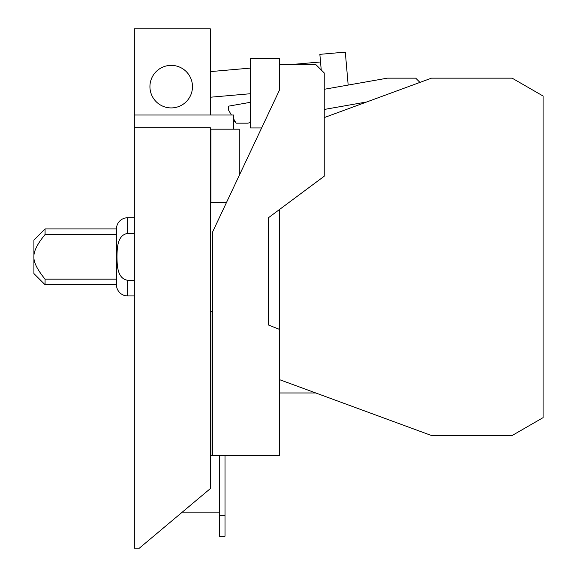 <?xml version="1.0" encoding="UTF-8"?>
<svg xmlns="http://www.w3.org/2000/svg" width="577" height="577" viewBox="0 0 577 577"><rect width="100%" height="100%" fill="white"/><g stroke="black" fill="none" stroke-linecap="round" stroke-linejoin="round"><path stroke-width="0.87" d="M250.519 122.454L247.995 123.175L236.108 123.175L233.613 118.848M250.519 68.093L210.353 71.606M210.353 97.232L250.519 93.719M231.399 115.011L228.506 110.005L228.506 106.168L250.519 102.288M261.641 127.935L250.519 127.935L250.519 58.277L279.564 58.277L279.564 89.904L212.56 232.048L212.56 455.404L279.564 455.404L279.564 329.424L268.435 325.002L268.435 217.745L324.238 176.209L324.238 72.954L315.807 64.53L279.564 64.53M321.23 69.954L319.86 54.339L345.298 52.118L348.176 85.071M219.426 455.404L219.426 515.254L225.016 515.254L225.016 455.404M219.426 515.254L219.426 536.206L225.016 536.206L225.016 515.254M226.588 202.282L210.922 202.282L210.922 129.19L239.282 129.19L239.282 175.35M134.333 127.777L134.333 548.15L139.367 548.15L210.353 488.589L210.353 127.777L134.333 127.777L134.333 115.011L233.613 115.011L233.613 129.19M233.613 121.711L235.265 121.711M171.203 65.367A21.277 21.277 0 0 1 192.48 86.644A21.277 21.277 0 0 1 171.203 107.921A21.277 21.277 0 0 1 149.933 86.644A21.277 21.277 0 0 1 171.203 65.367M210.353 115.011L210.353 28.85L134.333 28.85L134.333 115.011M324.238 89.291L387.355 78.162L415.721 78.162L419.962 82.396M320.531 61.97L291.248 64.53M212.56 455.404L210.922 455.404L210.922 311.392L212.56 311.392M210.922 148.736L210.353 148.736M210.353 364.945L210.922 364.945M182.296 512.131L219.426 512.131M366.77 101.956L324.238 109.457M315.749 392.966L279.564 392.966M279.564 209.458L279.564 329.424M45.078 279.167C37.325 269.711 33.603 262.268 33.913 256.837C33.603 251.413 37.325 243.97 45.078 234.507L116.46 234.507L116.46 228.925L45.078 228.925L33.913 240.09L33.913 273.585L45.078 284.75L116.46 284.75L116.46 279.167L45.078 279.167L45.078 284.75M45.078 228.925L45.078 234.507M279.564 379.666L431.481 435.52L512.138 435.52L543.087 417.647L543.087 96.027L512.138 78.162L431.481 78.162L324.238 117.593M116.46 234.507L116.46 279.167M134.333 217.753L127.64 217.753L127.64 233.389L134.333 233.389M116.46 228.925A11.179 11.179 0 0 1 127.64 217.753M134.333 280.292L127.64 280.292L127.64 295.929A11.179 11.179 0 0 1 116.46 284.75M127.64 280.292C117.189 278.561 117.117 265.211 116.98 256.837C117.117 248.471 117.189 235.113 127.64 233.389M127.64 295.929L134.333 295.929"/></g></svg>
